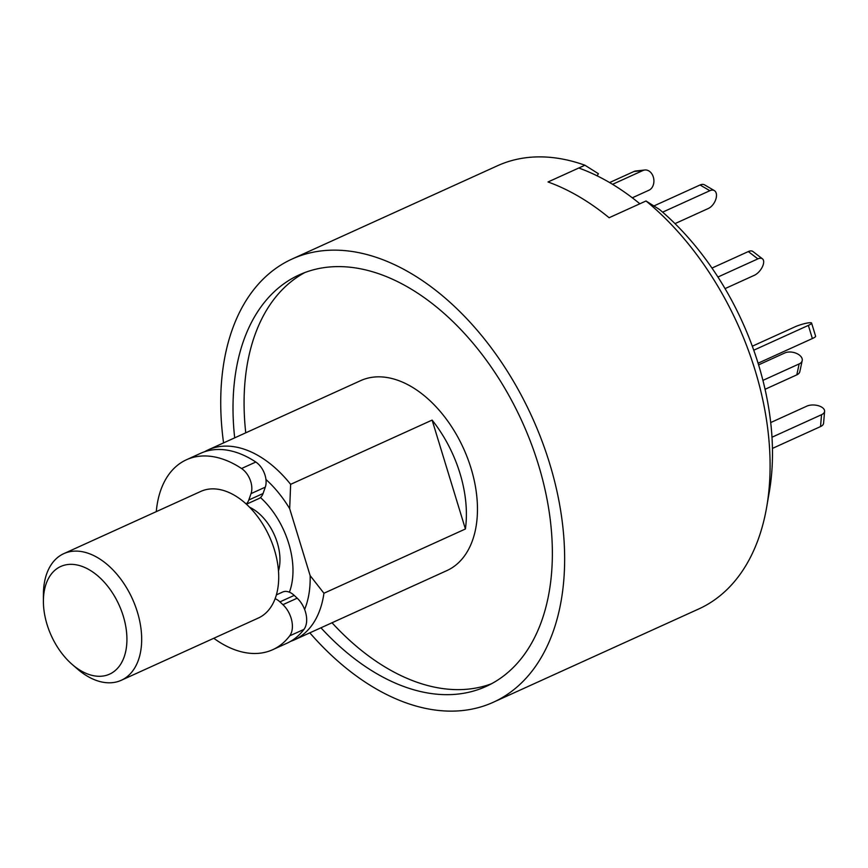 <?xml version="1.0" encoding="UTF-8"?>
<svg xmlns="http://www.w3.org/2000/svg" width="868" height="868" viewBox="0 0 868 868"><rect width="100%" height="100%" fill="white"/><g stroke="black" fill="none" stroke-linecap="round" stroke-linejoin="round"><path stroke-width="1.3" d="M320.943 627.792A225.995 142.222 -114.4 0 0 486.145 686.414A225.995 142.222 -114.4 0 0 538.453 464.781A225.995 142.222 -114.4 0 0 299.243 274.874A225.995 142.222 -114.4 0 0 234.685 437.852M304.863 272.552A225.995 142.222 -114.4 0 0 245.752 432.817M204.49 451.783A104.312 65.642 65.6 0 1 208.103 449.917A104.312 65.642 65.6 0 1 290.639 484.344L432.112 420.101A104.312 65.642 65.6 0 1 459.964 473.331A104.312 65.642 65.6 0 1 465.4 528.992L323.938 593.245A104.312 65.642 65.6 0 1 294.361 639.868A104.312 65.642 65.6 0 1 290.585 641.354M208.103 449.917L360.632 380.651A104.312 65.642 65.6 0 1 471.042 468.297A104.312 65.642 65.6 0 1 446.901 570.591L294.361 639.868M260.465 497.527A69.538 43.758 65.6 0 1 288.697 543.368A69.538 43.758 65.6 0 1 289.402 592.204M223.564 442.897A243.387 153.169 65.6 0 1 292.049 259.044A243.387 153.169 65.6 0 1 549.661 463.566A243.387 153.169 65.6 0 1 493.339 702.245A243.387 153.169 65.6 0 1 309.822 632.837M766.715 506.901L769.352 491.603A225.875 142.146 -114.4 0 0 758.567 364.799A225.875 142.146 -114.4 0 0 659.485 209.47L646.02 200.985A243.387 153.169 65.6 0 1 755.095 370.267A243.387 153.169 65.6 0 1 766.715 506.901A243.387 153.169 65.6 0 1 698.762 608.956L493.339 702.245M597.141 175.846L598.388 173.708L584.923 165.224A243.387 153.169 65.6 0 0 497.483 165.755L292.049 259.044M646.02 200.985L609.108 217.738A243.387 153.169 -114.4 0 0 548.012 181.976L584.923 165.224M332.021 622.768A225.995 142.222 -114.4 0 0 491.592 683.713M290.639 484.344L289.673 508.659L310.147 575.625L323.938 593.245M465.4 528.992L432.112 420.101M310.147 575.625A93.874 59.078 65.6 0 1 304.614 609.455M265.955 479.483A93.874 59.078 65.6 0 1 289.673 508.659M156.283 511.643A104.312 65.642 65.6 0 1 186.446 459.758L200.714 453.27A104.312 65.642 65.6 0 1 213.734 449.743A104.312 65.642 65.6 0 1 255.821 462.036A17.382 10.937 65.6 0 1 265.304 487.143L263.058 493.523A17.382 10.937 65.6 0 1 258.772 498.612L246.425 504.221M276.393 594.873L282.642 592.03A17.382 10.937 65.6 0 1 284.812 591.444A17.382 10.937 65.6 0 1 294.209 595.394L297.192 598.182L282.925 604.67A20.865 13.128 65.6 0 1 289.684 635.864A104.312 65.642 65.6 0 1 272.715 649.698A104.312 65.642 65.6 0 1 259.695 653.224A104.312 65.642 65.6 0 1 213.788 638.273M186.446 459.758A104.312 65.642 65.6 0 1 199.466 456.221A104.312 65.642 65.6 0 1 241.554 468.514A17.382 10.937 65.6 0 1 251.036 493.632L265.304 487.143M275.134 598.681A17.382 10.937 65.6 0 1 279.941 601.871L294.209 595.394M297.192 598.182A20.865 13.128 65.6 0 1 303.963 629.376A104.312 65.642 65.6 0 1 286.983 643.221L272.715 649.698M282.925 604.67L279.941 601.871M263.058 493.523L248.791 500.011A17.382 10.937 65.6 0 1 246.197 504.004M248.791 500.011L251.036 493.632M717.923 277.022L757.862 258.881A10.427 5.241 -52.5 0 1 762.44 258.816A10.427 5.241 -52.5 0 1 763.471 263.742A10.427 5.241 -52.5 0 1 754.325 275.308L725.051 288.61M711.977 268.071L748.325 251.568A10.427 5.241 -52.5 0 1 752.903 251.503L762.44 258.816M662.62 212.15L709.84 190.71A10.427 6.054 -59.7 0 1 714.353 190.602A10.427 6.054 -59.7 0 1 716.458 196.255A10.427 6.054 -59.7 0 1 708.321 208.494L675 223.629M653.908 205.944L700.064 184.982A10.427 6.054 -59.7 0 1 704.577 184.873L714.353 190.602M578.772 168.012L548.012 181.976A243.387 153.169 65.6 0 1 609.108 217.738L639.868 203.774A243.387 153.169 -114.4 0 0 578.772 168.012M765.066 389.287L796.802 374.868A10.427 6.184 12.2 0 0 799.84 371.58L802.206 360.632A10.427 6.184 12.2 0 0 799.385 355.077A10.427 6.184 12.2 0 0 784.846 352.94L758.589 364.875M762.929 380.379L799.157 363.92A10.427 6.184 12.2 0 0 802.206 360.632M758.068 363.204L812.372 338.542A10.427 1.649 -17 0 0 815.616 336.22L811.602 323.091A10.427 1.649 -17 0 0 809.009 322.787A10.427 1.649 -17 0 0 794.904 326.867L752.306 346.213M753.75 350.205L808.358 325.402A10.427 1.649 -17 0 0 811.602 323.091M772.444 448.409L820.531 426.579A10.427 5.392 4.9 0 0 823.591 423.172L824.6 411.302A10.427 5.392 4.9 0 0 821.584 407.07A10.427 5.392 4.9 0 0 806.871 406.126L770.708 422.553M771.999 437.212L821.54 414.709A10.427 5.392 4.9 0 0 824.6 411.302M612.558 184.32L642.938 170.519A10.427 7.942 -96.2 0 1 644.815 169.998A10.427 7.942 -96.2 0 1 653.322 177.018A10.427 7.942 -96.2 0 1 648.96 190.222L632.295 197.796M609.607 182.562L633.965 171.495A10.427 7.942 -96.2 0 1 635.843 170.974L644.815 169.998M47.046 624.461A59.111 37.194 -114.4 0 0 72.077 664.345A59.111 37.194 -114.4 0 0 116.171 669.705A59.111 37.194 -114.4 0 0 123.289 616.161A59.111 37.194 -114.4 0 0 76.482 564.862A59.111 37.194 -114.4 0 0 43.4 601.188A59.111 37.194 -114.4 0 0 47.046 624.461M43.4 601.188L43.411 594.461A69.538 43.758 65.6 0 1 63.798 553.643A69.538 43.758 65.6 0 1 137.394 612.081A69.538 43.758 65.6 0 1 121.303 680.273A69.538 43.758 65.6 0 1 77.154 668.761L72.077 664.345M63.798 553.643L200.823 491.407A69.538 43.758 65.6 0 1 274.429 549.845A69.538 43.758 65.6 0 1 258.339 618.038L121.303 680.273M249.517 507.194A43.465 27.353 65.6 0 1 277.293 542.739A43.465 27.353 65.6 0 1 278.487 570.992M255.821 462.036L241.554 468.514M303.963 629.376L289.684 635.864M748.325 251.568L757.862 258.881M709.84 190.71L700.064 184.982M799.157 363.92L796.802 374.868M812.372 338.542L808.358 325.402M820.531 426.579L821.54 414.709M642.938 170.519L633.965 171.495"/></g></svg>
